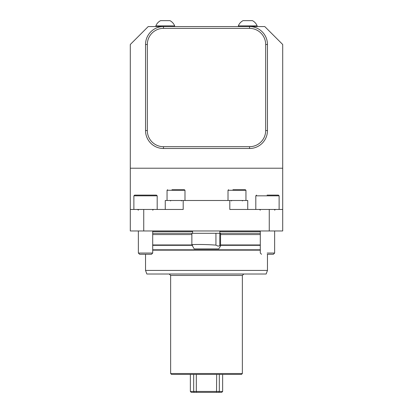 <?xml version="1.0" encoding="UTF-8"?>
<svg xmlns="http://www.w3.org/2000/svg" width="413" height="413" viewBox="0 0 413 413"><rect width="100%" height="100%" fill="white"/><g stroke="black" fill="none" stroke-linecap="round" stroke-linejoin="round"><path stroke-width="0.62" d="M267.072 195.117L278.403 195.117L267.072 195.117M267.206 253.045L274.635 253.045L274.635 230.975L274.635 253.045L267.206 253.045M267.252 254.284L273.396 254.284L274.635 253.045L273.396 254.284L267.252 254.284M134.597 195.117L156.475 195.117L134.597 195.117L133.879 195.829L134.597 195.117M138.365 253.045L152.707 253.045L152.707 230.975L152.707 253.045L138.365 253.045L138.365 230.975L138.365 253.045L139.604 254.284L151.468 254.284L152.707 253.045L151.468 254.284L139.604 254.284L138.365 253.045M232.937 189.737L245.41 189.737L232.937 189.737M171.973 189.737L184.446 189.737L171.973 189.737M165.262 209.458L165.262 200.491L229.809 200.491L229.809 209.458L282.704 209.458L282.704 230.975L130.296 230.975L130.296 44.496L148.226 26.566L249.535 26.566A17.929 17.929 0 0 1 267.464 44.496L267.464 130.565A17.929 17.929 0 0 1 249.535 148.494L163.465 148.494A17.929 17.929 0 0 1 145.536 130.565L145.536 44.496A17.929 17.929 0 0 1 163.465 26.566L163.465 28.358A16.138 16.138 0 0 0 147.327 44.496L147.327 130.565A16.138 16.138 0 0 0 163.465 146.703L249.535 146.703A16.138 16.138 0 0 0 265.673 130.565L265.673 44.496A16.138 16.138 0 0 0 249.535 28.358L163.465 28.358M249.535 28.358L249.535 26.566L264.774 26.566L282.704 44.496L282.704 209.458M219.804 233.304L219.804 245.606L220.552 245.885L218.813 248.905L194.187 248.905L191.864 244.873L191.864 233.304L220.552 233.304L220.552 245.885M192.613 245.141C187.265 244.248 205.973 244.248 215.937 245.141L215.937 233.304M215.937 245.141L218.162 246.169L219.804 245.606M242.359 373.522L241.466 374.421L171.534 374.421L170.641 373.522L242.359 373.522L242.359 275.445L170.641 275.445L170.641 373.522M130.296 209.458L183.191 209.458L183.191 200.491M267.464 270.422L266.158 274.01L146.842 274.01L145.536 270.422L267.464 270.422L267.464 254.284M260.293 250.159L152.707 250.159M152.707 249.803L260.293 249.803M192.117 245.322L152.707 245.322M260.293 245.322L220.552 245.322M220.552 244.961L260.293 244.961M152.707 244.961L191.906 244.961M220.552 234.563L260.293 234.563M152.707 234.563L191.864 234.563M130.296 168.22L282.704 168.22M219.835 233.226L260.293 233.226M152.707 233.226L192.582 233.226M143.745 209.458L143.745 230.975M269.255 230.975L269.255 209.458M196.325 374.421L196.325 391.452L222.638 391.452L221.74 392.35L191.26 392.35L190.362 391.452L193.676 391.452L193.676 374.421M218.766 392.35L219.324 391.452L219.324 374.421M216.675 374.421L216.52 392.35M194.234 392.35L193.676 391.452L196.325 391.452L196.48 392.35M247.738 20.65L252.446 20.65A10.124 10.124 0 0 1 257.154 25.885L238.327 25.885A10.124 10.124 0 0 1 243.035 20.65L247.738 20.65M165.262 20.65L169.965 20.65A10.124 10.124 0 0 1 174.673 25.885L155.846 25.885A10.124 10.124 0 0 1 160.554 20.65L165.262 20.65M229.809 200.491L247.738 200.491L247.738 209.458M267.046 195.829L255.807 195.829L256.525 195.117L255.807 195.829L279.121 195.829L267.046 195.829M157.193 195.829L133.879 195.829L157.193 195.829L156.475 195.117L157.193 195.829L157.193 209.458L157.193 195.829M232.679 190.274L228.017 190.274L228.554 189.737L228.017 190.274L245.947 190.274L232.679 190.274M171.715 190.274L167.053 190.274L167.59 189.737L167.053 190.274L184.983 190.274L171.715 190.274M145.536 44.496L147.327 44.496M147.327 130.565L145.536 130.565M163.465 146.703L163.465 148.494M249.535 146.703L249.535 148.494M265.673 130.565L267.464 130.565M267.464 44.496L265.673 44.496M219.835 231.512L260.293 231.512M152.707 231.512L192.582 231.512M279.121 209.458L279.121 195.829L278.403 195.117L279.121 195.829L279.121 209.458M255.807 209.458L255.807 195.829L255.807 209.458M260.293 253.045L260.293 230.975L260.293 253.045L261.532 254.284L260.293 253.045M259.576 209.458L260.293 210.176M275.352 209.458L274.635 210.176M133.879 209.458L133.879 195.829L133.879 209.458M152.707 210.176L153.424 209.458L152.707 210.176M138.365 210.176L137.648 209.458L138.365 210.176M245.947 200.491L245.947 190.274L245.41 189.737L245.947 190.274L245.947 200.491M228.017 200.491L228.017 190.274L228.017 200.491M231.605 200.94L231.156 200.491M242.359 200.94L242.808 200.491M184.983 200.491L184.983 190.274L184.446 189.737L184.983 190.274L184.983 200.491M167.053 200.491L167.053 190.274L167.053 200.491M170.641 200.94L170.192 200.491M181.395 200.94L181.844 200.491M192.582 230.975L192.582 233.304M219.835 230.975L219.835 233.304M145.536 254.284L145.536 270.422M170.641 275.445L169.206 274.01M242.359 275.445L243.794 274.01M190.362 391.452L190.362 374.421M222.638 391.452L222.638 374.421M257.154 26.566L257.154 25.885M238.327 26.566L238.327 25.885M174.673 26.566L174.673 25.885M155.846 26.566L155.846 25.885"/></g></svg>

